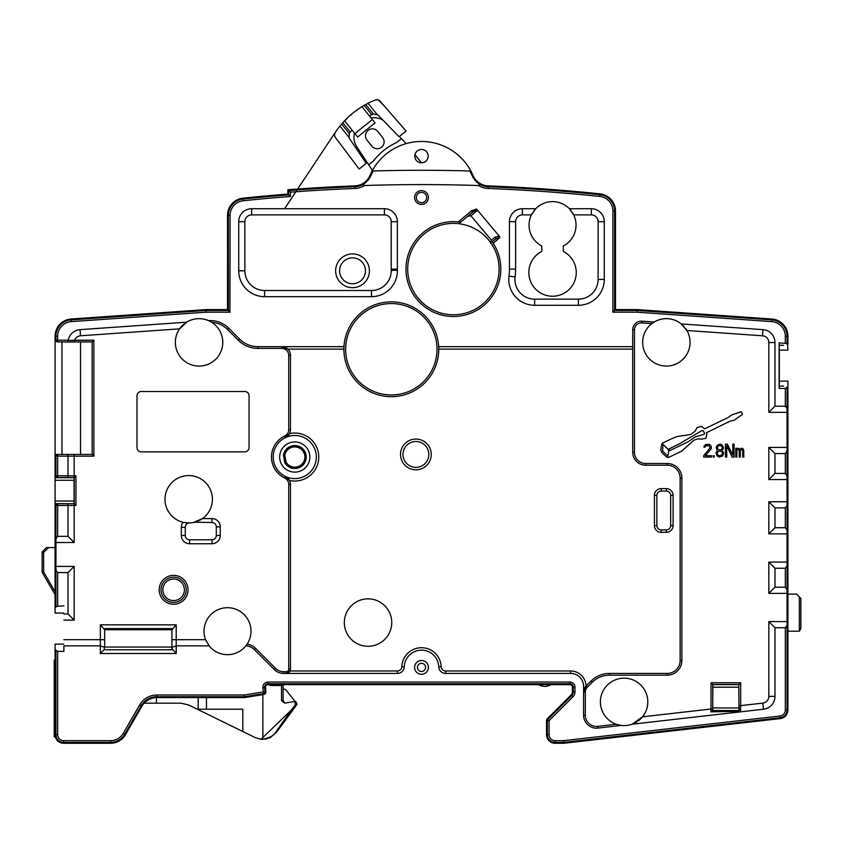 <?xml version="1.0" encoding="UTF-8"?>
<svg xmlns="http://www.w3.org/2000/svg" width="843" height="843" viewBox="0 0 843 843"><rect width="100%" height="100%" fill="white"/><g stroke="black" fill="none" stroke-linecap="round" stroke-linejoin="round"><path stroke-width="1.26" d="M779.164 345.187L783.611 345.345L779.164 345.187L779.111 342.869L779.111 388.412L785.328 388.412L787.92 386.969L787.92 710.038A8.62 8.62 0 0 1 780.27 718.594L563.756 743.273L555.137 743.273A8.62 8.62 0 0 1 546.517 734.643L546.517 720.628A2.582 2.582 0 0 1 547.276 718.805L571.111 694.959A4.31 4.31 0 0 0 572.376 691.913L572.376 687.224A2.582 2.582 0 0 0 569.794 684.642L268.042 684.642A2.582 2.582 0 0 0 265.471 687.456L265.84 691.724A2.582 2.582 0 0 1 263.68 694.506L244.502 697.572L156.861 697.572A17.239 17.239 0 0 0 141.93 706.192L125.502 734.643A17.239 17.239 0 0 1 110.57 743.273L63.699 743.273A8.62 8.62 0 0 1 55.08 734.643L55.08 649.921L57.672 651.376L63.889 651.376L63.889 645.843L100.349 645.843L104.658 647.445L104.079 649.774L100.349 653.504L100.349 624.832L176.219 624.832L171.909 629.732L171.909 639.689L205.608 639.689L209.148 645.843A23.499 23.499 0 0 0 245.861 645.854L247.052 644.231A23.499 23.499 0 0 0 227.515 607.698A23.499 23.499 0 0 0 205.608 639.689M787.92 420.531L787.92 381.162L779.301 381.162L779.174 385.936M270.403 684.642L270.403 685.507M269.855 684.642L269.855 685.507L281.509 685.507L281.509 700.596L284.607 703.136L294.207 701.513L295.64 704.242L291.383 709.996L260.993 739.29A17.239 17.239 0 0 0 261.825 739.353C269.518 738.004 274.112 735.633 275.587 732.251L276.557 732.251L270.403 737.467L266.314 738.953L260.993 739.29L255.281 737.625L188.547 704.938L180.96 703.178L188.547 704.938M779.164 386.094L783.611 386.094L779.164 386.094L779.111 388.412M370.783 175.787A55.174 55.174 0 0 1 373.133 170.96L370.783 175.787L365.851 182.467C363.027 184.606 362.595 185.629 364.545 185.534A1724.314 1724.314 0 0 1 478.455 185.534L478.455 185.534C480.405 185.629 479.973 184.606 477.149 182.467A18.103 18.103 0 0 0 488.16 186.746A1723.461 1723.461 0 0 1 599.942 194.712A16.386 16.386 0 0 1 614.621 211.003L614.621 310.466L637.013 310.466L771.819 319.887A16.386 16.386 0 0 1 787.056 336.231L787.92 350.119L779.301 350.119L779.174 345.345M779.301 350.119L779.301 381.162M787.056 343.449L779.111 342.869M681.26 323.933L682.261 324.776A23.709 23.709 0 0 0 654.157 322.037L641.955 321.183A8.62 8.62 0 0 0 632.724 329.782L632.724 346.673L438.676 346.673A47.419 47.419 0 0 0 391.321 301.847A47.419 47.419 0 0 0 343.976 346.673L343.902 349.118A47.419 47.419 0 0 0 391.321 396.684A47.419 47.419 0 0 0 438.739 349.118L438.676 346.673A47.419 47.419 0 0 1 438.739 349.118L632.724 349.118L632.724 452.291L632.724 329.782L634.452 329.782A6.902 6.902 0 0 1 641.829 322.901L651.86 323.607A23.709 23.709 0 0 0 666.349 366.073A23.709 23.709 0 0 0 686.876 330.498L681.26 323.933L762.957 329.645A12.93 12.93 0 0 1 774.98 342.543L774.98 406.168L785.792 406.231M208.59 320.656A23.709 23.709 0 0 0 186.609 322.195L179.58 328.854A23.709 23.709 0 0 0 199.064 366.073A23.709 23.709 0 0 0 211.783 322.353L209.401 321.025A23.709 23.709 0 0 0 208.59 320.656A25.87 25.87 0 0 1 228.685 328.169L239.623 339.097A25.87 25.87 0 0 0 257.905 346.673L343.976 346.673A47.419 47.419 0 0 0 343.902 349.118L287.842 349.118A8.62 8.62 0 0 1 290.456 355.293L290.456 429.772A8.62 8.62 0 0 1 289.549 433.608A23.994 23.994 0 0 1 318.759 457.032A23.994 23.994 0 0 1 289.549 480.457A8.62 8.62 0 0 1 290.456 484.293L290.456 669.121A4.31 4.31 0 0 1 290.024 670.986L286.146 673.431L397.38 673.431A6.902 6.902 0 0 0 404.271 666.781A17.239 17.239 0 0 1 421.5 650.153A17.239 17.239 0 0 1 438.729 666.781A6.902 6.902 0 0 0 445.62 673.431L570.658 673.431A12.93 12.93 0 0 1 583.588 686.371L583.588 715.243A12.93 12.93 0 0 0 597.982 728.089L621.323 725.433A23.709 23.709 0 0 0 632.124 724.2L642.524 716.813A23.709 23.709 0 0 0 624.105 678.172A23.709 23.709 0 0 0 616.286 724.263L621.323 725.433M68.23 340.214L57.672 340.214L57.672 336.231L55.944 336.231L55.944 340.214L57.672 340.214L57.672 341.931A1.728 1.728 0 0 1 55.944 340.214A1.728 1.728 0 0 0 57.672 341.931L67.535 341.931L68.23 340.214A12.93 12.93 0 0 1 80.043 329.645L186.609 322.195M428.402 197.525A6.902 6.902 0 0 0 421.5 190.623A6.902 6.902 0 0 0 414.598 197.525A6.902 6.902 0 0 0 421.5 204.417A6.902 6.902 0 0 0 428.402 197.525M569.541 208.885L570.005 209.38A23.499 23.499 0 0 0 569.394 208.727L591.343 208.727A12.93 12.93 0 0 1 604.273 221.667L604.273 279.423A25.87 25.87 0 0 1 578.414 305.292L534.652 305.292A25.87 25.87 0 0 1 508.993 276.156A56.038 56.038 0 0 0 509.435 269.086L509.435 221.667A12.93 12.93 0 0 1 522.375 208.727L535.705 208.727A23.499 23.499 0 0 0 535.094 209.38L535.558 208.885M570.089 209.486A23.499 23.499 0 0 0 535.705 208.727L531.396 214.891A23.499 23.499 0 0 0 541.775 245.987L541.775 251.414A23.709 23.709 0 0 0 534.125 287.452A23.709 23.709 0 0 0 570.974 287.452A23.709 23.709 0 0 0 563.324 251.414L563.324 245.987A23.499 23.499 0 0 0 572.84 213.268L572.871 213.321M397.359 221.667L397.359 269.086A56.038 56.038 0 0 0 397.369 270.255A25.87 25.87 0 0 1 371.51 296.673L264.586 296.673A25.87 25.87 0 0 1 238.727 270.803L238.727 221.667A12.93 12.93 0 0 1 251.657 208.727L384.429 208.727A12.93 12.93 0 0 1 397.359 221.667L391.205 221.667L391.205 269.086L397.359 269.086M467.717 216.251L470.931 215.797L491.437 240.234L495.104 237.157L499.256 236.135L476.527 209.053L471.553 210.771L472.67 212.099L458.824 223.711L460.605 222.215L458.276 221.909A47.419 47.419 0 0 0 406.337 274.902A47.419 47.419 0 0 0 469.625 313.638A47.419 47.419 0 0 0 493.187 243.279L492.207 241.836L495.389 239.17L498.803 237.431L499.794 237.726L493.187 243.279M499.256 236.135L499.794 237.726M654.042 322.1L654.042 322.1A23.709 23.709 0 0 1 654.157 322.037L651.86 323.607A23.709 23.709 0 0 1 654.01 322.121L653.557 322.405M787.056 387.833L787.056 710.038A7.756 7.756 0 0 1 780.175 717.741L563.704 742.409L555.137 742.409A7.756 7.756 0 0 1 547.37 734.643L547.37 720.628A1.728 1.728 0 0 1 547.876 719.406L571.723 695.57A5.174 5.174 0 0 0 573.24 691.913L573.24 687.224A3.446 3.446 0 0 0 569.794 683.778L268.042 683.778A3.446 3.446 0 0 0 264.607 687.53L264.987 691.797A1.728 1.728 0 0 1 263.543 693.652L244.428 696.708L156.861 696.708A18.103 18.103 0 0 0 141.181 705.76L124.753 734.211A16.386 16.386 0 0 1 110.57 742.409L63.699 742.409A7.756 7.756 0 0 1 55.944 734.643L55.944 650.796M712.735 710.681L712.735 684.463L738.953 684.463L740.67 682.746L740.67 705.633L738.953 705.633L739.227 710.702L712.662 710.681L712.883 684.621L738.795 684.621L738.963 710.691M633.736 723.547A23.709 23.709 0 0 1 632.124 724.2L763.516 709.226L762.82 703.115L740.67 705.633L740.565 711.302L739.227 710.702L712.662 710.681L710.944 711.85L711.007 709.016L712.735 709.016M738.953 705.633L738.795 684.621M740.565 711.302L710.944 711.85M763.516 709.226A12.93 12.93 0 0 0 774.98 696.381L774.98 627.74L785.328 627.74L787.056 625.337L785.328 627.74L785.328 710.038A6.038 6.038 0 0 1 779.975 716.034L563.609 740.681L563.704 742.409L780.175 717.741L563.704 742.409L563.609 740.681L563.704 742.409L780.175 717.741L779.975 716.034M100.349 653.504L176.219 653.504L171.909 648.53L171.909 647.445L176.219 645.843L209.148 645.843A23.499 23.499 0 0 1 208.653 645.19M211.783 322.353A24.141 24.141 0 0 1 227.462 329.381L238.4 340.319A27.587 27.587 0 0 0 257.905 348.401L281.825 348.401A6.902 6.902 0 0 1 288.727 355.293L288.727 429.772A6.902 6.902 0 0 1 284.786 436A23.277 23.277 0 0 0 284.786 478.065A6.902 6.902 0 0 1 288.727 484.293L288.727 669.121A2.582 2.582 0 0 1 286.146 671.713L283.554 671.713A11.212 11.212 0 0 1 275.629 668.425L255.619 648.415L254.396 649.637A12.93 12.93 0 0 0 245.861 645.854L247.052 644.231L245.861 645.854M254.396 649.637L274.407 669.648A12.93 12.93 0 0 0 283.554 673.431L286.146 673.431A4.31 4.31 0 0 0 290.456 669.121A4.31 4.31 0 0 1 286.146 673.431L286.146 671.713M421.5 660.501A6.902 6.902 0 0 1 428.402 667.403A6.902 6.902 0 0 1 421.5 674.295A6.902 6.902 0 0 1 414.598 667.403A6.902 6.902 0 0 1 421.5 660.501M290.024 670.986L397.38 670.986A4.457 4.457 0 0 0 401.826 666.697A19.684 19.684 0 0 1 421.5 647.709A19.684 19.684 0 0 1 441.174 666.697A4.457 4.457 0 0 0 445.62 670.986L570.658 670.986A15.374 15.374 0 0 1 586.033 686.076A8.62 8.62 0 0 1 586.106 685.991L591.101 681.007A25.87 25.87 0 0 1 609.384 673.431L667.213 673.431A12.93 12.93 0 0 0 680.143 660.501L680.143 478.15A12.93 12.93 0 0 0 667.213 465.22L645.664 465.22A12.93 12.93 0 0 1 632.724 452.291L634.452 452.291L634.452 329.782M63.889 645.843L63.889 651.376M55.944 505.505L55.944 607.276L55.944 505.484L57.672 503.787A1.728 1.728 180 0 0 55.944 505.505L68.02 505.505L67.324 503.787L74.226 503.756L55.08 503.608L55.08 336.231A17.239 17.239 0 0 1 71.118 319.033L205.955 309.602L227.515 309.602L227.515 215.323A17.239 17.239 0 0 1 242.963 198.179A1720.005 1720.005 0 0 1 287.863 194.09L287.863 189.77A1724.314 1724.314 0 0 1 354.808 185.881A17.239 17.239 0 0 0 369.993 175.439A56.038 56.038 0 0 1 473.007 175.439A17.239 17.239 0 0 0 488.192 185.881A1724.314 1724.314 0 0 1 600.026 193.858A17.239 17.239 0 0 1 615.485 211.003L615.485 309.602L637.045 309.602L771.882 319.033A17.239 17.239 0 0 1 787.92 336.231L787.92 344.323M202.446 518.603A23.709 23.709 0 0 0 188.716 475.568A23.709 23.709 0 0 0 183.005 522.291L189.443 522.976A4.31 4.31 0 0 0 185.27 527.286L185.27 535.484A4.31 4.31 0 0 0 189.58 539.794L211.993 539.794A4.31 4.31 0 0 0 216.303 535.484L216.303 526.864A4.31 4.31 0 0 0 211.993 522.555L194.838 522.186A23.709 23.709 0 0 1 193.216 522.555L202.446 518.603L199.254 520.51A23.709 23.709 0 0 0 202.446 518.603L211.993 518.603L211.993 522.555M141.297 391.51A4.31 4.31 0 0 0 136.987 395.82L136.987 447.549A4.31 4.31 0 0 0 141.297 451.859L244.755 451.859A4.31 4.31 0 0 0 249.064 447.549L249.064 395.82A4.31 4.31 0 0 0 244.755 391.51L141.297 391.51M205.913 640.438A23.499 23.499 0 0 0 206.261 641.186M246.019 645.664L245.977 645.706A23.499 23.499 0 0 0 247.052 644.231A14.658 14.658 0 0 1 255.619 648.415L275.629 668.425L274.407 669.648M171.909 647.445L171.909 639.689M171.909 647.034L104.658 647.034L104.658 629.732L171.909 629.732M63.868 639.689L104.658 639.689L104.658 647.445M100.349 624.832L104.658 629.732M63.699 644.115L55.08 644.115L55.08 649.921M563.609 740.681L555.137 740.681A6.038 6.038 0 0 1 549.099 734.643L549.099 720.628L572.945 696.782A6.902 6.902 0 0 0 574.968 691.913L574.968 687.224A5.174 5.174 0 0 0 569.794 682.05L268.042 682.05A5.174 5.174 0 0 0 262.89 687.677L263.269 691.955L244.291 694.99L244.428 696.708M774.98 627.74L768.827 621.586L787.056 621.586M787.056 386.969L787.056 710.038L785.328 710.038M787.056 408.56L785.328 406.168L787.056 408.56M787.056 412.322L768.827 412.322L774.98 406.168M768.827 412.322L768.827 342.543A6.776 6.776 0 0 0 762.525 335.788L686.876 330.498A23.709 23.709 0 0 0 685.654 328.591L686.307 329.55M684.105 326.652A23.709 23.709 0 0 0 683.22 325.693L684.105 326.652M244.291 694.99L156.861 694.99A19.832 19.832 0 0 0 139.685 704.906L123.257 733.357A14.658 14.658 0 0 1 110.57 740.681L63.699 740.681A6.038 6.038 0 0 1 57.672 734.643L55.944 734.643L55.944 649.921M264.987 691.797A1.728 1.728 0 0 1 263.543 693.652L263.269 691.955L264.987 691.797L264.607 687.53L262.89 687.677M547.37 720.628L549.099 720.628L547.876 719.406L571.723 695.57L547.876 719.406L571.723 695.57L572.945 696.782M262.858 694.632L262.858 736.982M265.303 693.547L265.671 692.904M281.509 700.596L283.09 700.596L283.09 685.507L281.509 685.507M294.513 701.534L295.693 701.513L297.105 704.242L276.557 732.251M283.09 700.596L284.976 703.073M55.08 678.172L54.215 678.172L54.215 660.069L55.08 660.069M295.64 704.242L297.105 704.242L295.693 701.513L294.207 701.513M54.215 678.172L54.215 736.803L55.353 736.803L54.215 736.803M55.353 736.803L55.543 737.435M55.849 738.205L56.639 739.585M56.787 739.796L58.588 741.587M58.799 741.735L60.169 742.514M60.938 742.809L61.76 743.052M61.781 743.052L63.699 743.273M110.57 743.273L98.873 743.273M787.004 407.822L786.435 406.579M735.623 711.397L728.004 711.534M786.435 627.318L787.004 626.075M787.92 594.115L796.54 594.115L799.354 596.928L799.354 631.186L787.92 631.186L787.92 676.581M787.92 698.742L787.92 710.038M563.756 743.273L555.137 743.273M546.517 734.643L546.517 720.628M572.376 691.913A4.31 4.31 0 0 1 571.111 694.959M569.794 684.642A2.582 2.582 0 0 1 572.376 687.224M478.455 185.534A19.832 19.832 0 0 0 488.086 188.463A1721.733 1721.733 0 0 1 599.763 196.43A14.658 14.658 0 0 1 612.903 211.003L612.903 312.184L636.95 312.184L637.013 310.466L771.819 319.887A16.386 16.386 0 0 1 787.056 336.231L787.056 344.323M469.867 170.96A55.174 55.174 0 0 1 472.217 175.787L469.867 170.96A1738.614 1738.614 0 0 0 373.133 170.96M55.944 336.231A16.386 16.386 0 0 1 71.181 319.887L205.987 310.466L228.379 310.466L228.379 215.323A16.386 16.386 0 0 1 243.058 199.032A1719.14 1719.14 0 0 1 288.727 194.881L288.727 190.571A1723.461 1723.461 0 0 1 354.84 186.746A18.103 18.103 0 0 0 365.851 182.467L365.82 182.488M428.181 156.134A6.681 6.681 0 0 0 421.5 149.453A6.681 6.681 0 0 0 414.819 156.134A6.681 6.681 0 0 0 421.5 162.815A6.681 6.681 0 0 0 428.181 156.134M57.672 336.231A14.658 14.658 0 0 1 71.307 321.615L71.181 319.887L205.987 310.466L206.05 312.184L205.987 310.466L156.387 313.933L205.987 310.466L206.05 312.184L230.097 312.184L228.79 310.877M477.17 182.478L472.217 175.787M229.918 312.005L230.097 215.323A14.658 14.658 0 0 1 243.237 200.75A1717.423 1717.423 0 0 1 290.456 196.482L290.456 192.172L288.727 190.571A1723.461 1723.461 0 0 1 354.84 186.746A18.103 18.103 0 0 0 365.851 182.467L366.916 181.477M290.456 196.482L288.727 194.881L290.456 196.482M612.903 312.184L614.621 310.466L612.903 312.184M74.163 340.235L74.584 341.931L67.535 341.931L68.199 340.414L93.879 340.214L92.15 341.931L92.15 454.44L57.672 454.44L57.672 456.168L55.944 456.168A1.728 1.728 0 0 1 57.672 454.44L55.08 454.44L57.672 454.44M211.256 322.026A23.709 23.709 0 0 0 209.759 321.204M209.665 321.151A23.709 23.709 0 0 0 209.412 321.035L209.97 321.309M186.187 322.458A23.709 23.709 0 0 0 185.26 323.09M184.027 324.028A23.709 23.709 0 0 0 182.92 324.998M182.847 325.071A23.709 23.709 0 0 0 179.58 328.854L80.475 335.788L80.043 329.645M281.825 348.401L281.825 346.673L287.842 349.118M281.825 346.673A8.62 8.62 0 0 1 290.456 355.293A8.62 8.62 0 0 0 281.825 346.673M391.753 622.566A23.709 23.709 0 0 1 368.043 646.275A23.709 23.709 0 0 1 344.334 622.566A23.709 23.709 0 0 1 368.043 598.857A23.709 23.709 0 0 1 391.753 622.566M400.52 454.44A15.374 15.374 0 0 1 415.894 439.066A15.374 15.374 0 0 1 431.268 454.44A15.374 15.374 0 0 1 415.894 469.825A15.374 15.374 0 0 1 400.52 454.44M654.421 495.399A6.755 6.755 0 0 1 661.175 488.645L666.349 488.645A6.755 6.755 0 0 1 673.104 495.399L673.104 525.568A6.755 6.755 0 0 1 666.349 532.333L661.175 532.333A6.755 6.755 0 0 1 654.421 525.568L654.421 495.399L656.866 495.399A4.31 4.31 0 0 1 661.175 491.09L666.349 491.09A4.31 4.31 0 0 1 670.659 495.399L670.659 525.568A4.31 4.31 0 0 1 666.349 529.889L661.175 529.889A4.31 4.31 0 0 1 656.866 525.568L656.866 495.399M289.549 433.608L285.524 437.559A21.549 21.549 0 0 0 285.524 476.506A21.549 21.549 0 0 0 316.315 457.032A21.549 21.549 0 0 0 285.524 437.559A8.62 8.62 0 0 0 290.456 429.772L288.727 429.772M284.786 478.065L285.524 476.506L289.549 480.457M290.456 484.293A8.62 8.62 0 0 0 285.524 476.506A8.62 8.62 0 0 1 290.456 484.293L288.727 484.293M309.855 457.032A15.09 15.09 0 0 1 294.765 472.122A15.09 15.09 0 0 1 279.676 457.032A15.09 15.09 0 0 1 294.765 441.943A15.09 15.09 0 0 1 309.855 457.032M284.755 462.649L283.438 455.167A11.475 11.475 0 0 1 299.876 446.758A11.475 11.475 0 0 1 303.08 464.946A11.475 11.475 0 0 1 284.755 462.649L286.062 462.175A10.105 10.105 0 0 0 302.142 463.945A10.105 10.105 0 0 0 299.328 448.012A10.105 10.105 0 0 0 284.829 455.167L286.062 462.175L284.808 462.638L283.438 455.167M283.49 455.167L284.829 455.167L283.49 455.167A11.423 11.423 0 0 1 299.855 446.801A11.423 11.423 0 0 1 303.048 464.904A11.423 11.423 0 0 1 284.808 462.638M632.724 346.673L632.724 349.118M616.286 724.263L597.782 726.371A11.212 11.212 0 0 1 585.305 715.243L585.305 692.092L583.588 692.092A8.62 8.62 0 0 1 586.106 685.991L587.329 687.214L592.313 682.229A24.141 24.141 0 0 1 609.384 675.159L667.213 675.159A14.658 14.658 0 0 0 681.871 660.501L681.871 478.15A14.658 14.658 0 0 0 667.213 463.502L645.664 463.502A11.212 11.212 0 0 1 634.452 452.291M616.918 724.474A23.709 23.709 0 0 0 617.476 724.643M618.024 724.801A23.709 23.709 0 0 0 619.131 725.064M635.38 722.746A23.709 23.709 0 0 0 636.95 721.819M638.372 720.828A23.709 23.709 0 0 0 639.626 719.806M639.89 719.574A23.709 23.709 0 0 0 642.524 716.813L711.007 709.016L711.007 682.746L740.67 682.746M583.588 692.092L583.588 686.371L583.588 692.092L586.033 686.076M437.022 349.265A45.691 45.691 0 0 0 391.321 303.564A45.691 45.691 0 0 0 345.63 349.265A45.691 45.691 0 0 0 391.321 394.956A45.691 45.691 0 0 0 437.022 349.265M402.965 454.44A12.93 12.93 0 0 1 415.894 441.511A12.93 12.93 0 0 1 428.824 454.44A12.93 12.93 0 0 1 415.894 467.38A12.93 12.93 0 0 1 402.965 454.44M74.584 341.931L92.15 341.931L92.15 454.44L74.173 454.44L74.173 456.168L68.02 456.168L67.324 454.44M92.15 341.931L93.879 340.214L93.879 456.168L92.15 454.44L93.879 456.168L92.15 454.44L93.879 456.168L74.173 456.168L74.173 475.821L75.944 475.821L74.068 477.696L74.068 503.608M55.08 477.549L57.672 477.549L55.944 475.821L55.944 456.168L55.944 475.821L57.672 475.8L57.672 456.168L68.02 456.168L68.02 475.8L67.324 477.528L74.226 477.549L74.226 503.756L75.944 505.484L74.173 505.484L74.173 542.502L55.944 542.502M55.944 475.8A1.728 1.728 -0 0 0 57.672 477.528L67.345 477.528M55.944 607.276L55.08 607.276L55.08 503.756L57.672 503.756M55.944 538.751L57.672 536.348L68.02 536.348L68.02 505.515L74.173 505.484L74.173 503.756M68.02 536.348L74.173 542.502M55.944 570.163L57.672 572.566L68.02 572.566L74.173 566.401L74.173 620.1L63.868 620.1M55.944 606.412L63.889 605.832M63.889 613.946L68.02 613.946L68.02 572.566M68.02 613.946L74.173 620.1M55.08 607.276L55.08 613.082L63.699 613.082M206.472 697.572L206.472 709.216L242.795 709.216L242.795 731.513M198.2 697.572L198.2 709.216L206.472 709.216M156.45 697.582L156.45 703.178L180.96 703.178M295.039 701.513L286.525 690.607A4.31 4.31 0 0 0 283.09 688.952M156.45 703.178L144.132 703.178A17.239 17.239 0 0 0 141.93 706.192L125.502 734.643M55.08 341.931L55.08 336.231M227.515 309.602L227.515 215.323M242.963 198.179A1720.005 1720.005 0 0 1 287.863 194.09M488.192 185.881A17.239 17.239 0 0 1 473.007 175.439M615.485 211.003L615.485 309.602M637.045 309.602L684.147 312.901M753.431 317.737L771.882 319.033M470.109 171.414A55.174 55.174 0 0 1 470.731 172.594M471.511 174.206A55.174 55.174 0 0 1 472.027 175.355M71.181 319.887L91.729 318.454L71.181 319.887M370.214 176.977L369.55 178.158M368.77 179.317L367.896 180.423M477.18 182.488L476.084 181.477M475.104 180.423L474.23 179.317M473.45 178.158L472.786 176.977M479.33 185.428L478.771 185.523M364.545 185.534L364.534 185.534A19.832 19.832 0 0 1 354.914 188.463L354.84 186.746M364.25 185.534L363.607 185.407M365.23 182.984L365.851 182.467M72.962 340.287L71.644 340.34L72.962 340.287M68.199 340.414L69.98 340.382M70.907 340.361L73.373 340.277M73.457 340.266L74.089 340.235M354.914 188.463A1721.733 1721.733 0 0 0 290.456 192.172L288.727 190.571M636.95 312.184L637.013 310.466L684.2 313.765L637.013 310.466L636.95 312.184L771.693 321.615A14.658 14.658 0 0 1 785.328 336.231L785.328 342.869M771.819 319.887L753.379 318.601L771.819 319.887L771.693 321.615M55.08 594.684L42.15 572.292L42.15 551.87L42.15 572.228L42.15 551.87L46.46 547.56L55.08 547.56M423.049 162.636A34.921 34.921 0 0 0 419.951 162.636M372.427 170.455L356.8 146.798A17.239 17.239 0 0 1 354.46 133.089M406.168 143.616L399.371 136.471M421.268 162.604L414.977 154.691M364.703 161.118L365.44 159.885M357.98 151.139L359.076 150.244M376.368 114.279A6.038 6.038 0 0 1 378.823 115.828L399.034 136.745L406.073 131.055L380.13 101.213A4.31 4.31 0 0 0 375.293 100.032A86.218 86.218 0 0 0 368.054 103.289L365.725 104.521A86.218 86.218 0 0 0 341.605 124.058L349.339 133.605A6.038 6.038 0 0 1 350.277 132.024L352.205 130.296M401.458 138.663L396.526 142.583A60.348 60.348 0 0 0 373.586 160.823L368.654 164.743M383.017 120.17A17.239 17.239 0 0 0 371.078 117.978M377.79 131.487A6.902 6.902 0 0 0 368.096 130.38A6.902 6.902 0 0 0 366.99 140.075L371.826 146.145A6.902 6.902 0 0 0 381.51 147.251A6.902 6.902 0 0 0 382.617 137.567L377.79 131.487M369.624 116.186L370.688 115.333A6.038 6.038 0 0 1 370.952 115.122M371.436 114.817A6.038 6.038 0 0 1 373.46 114.068L377.264 114.659L368.054 103.289M335.071 132.72L335.229 132.477A4.31 4.31 0 0 0 335.377 137.462L359.171 169.032L366.199 163.331L349.94 139.221A6.038 6.038 0 0 1 349.118 137.451L339.919 126.081A86.218 86.218 0 0 0 335.229 132.477L335.904 131.466M336.252 130.971L336.673 130.359M337.653 129.011L338.075 128.442M338.433 127.967L339.128 127.082M338.897 127.367L338.359 128.073M337.959 128.6L337.516 129.2M336.557 130.528L336.167 131.097M339.919 126.081L341.605 124.058M350.477 131.782A6.038 6.038 0 0 0 350.277 132.024L342.753 122.741L344.524 120.812L357.632 136.998L375.051 122.888L361.942 106.703L364.197 105.375L371.71 114.659L370.688 115.333M373.702 100.686L373.049 100.96M371.531 101.624L370.867 101.929M369.592 102.53L370.499 102.098M371.141 101.803L371.868 101.476M373.428 100.802L374.05 100.538M356.916 110.043L356.21 110.549L356.916 110.043L356.21 110.549L356.8 110.623M351.394 114.911L350.783 114.859L351.436 114.3M354.819 111.582L354.134 112.119M349.476 116.007L348.833 116.587M384.303 106.018L378.56 100.075M348.939 136.492A6.038 6.038 0 0 0 349.118 137.451L349.339 133.605M372.343 119.537L354.914 133.647M345.704 119.601L346.347 119.632M311.921 188.937L308.496 188.295M343.754 187.209L347.053 186.198M61.982 454.44L61.982 341.931M80.517 341.931L80.517 454.44M55.08 591.744L43.646 571.933L42.15 572.292L42.15 551.87L43.646 552.492L48.578 547.56M43.646 571.933L43.646 552.492M286.093 437.264L285.524 437.559L284.786 436M609.384 675.159L609.384 673.431L667.213 673.431L667.213 675.159M534.473 210.097L534.22 210.423A23.499 23.499 0 0 1 534.304 210.307A23.499 23.499 0 0 0 533.946 210.761L533.946 210.761M532.397 213.037A23.499 23.499 0 0 0 531.396 214.891A23.499 23.499 0 0 1 532.26 213.268L532.228 213.321M571.143 210.761L571.143 210.761A23.499 23.499 0 0 0 570.795 210.307A23.499 23.499 0 0 1 570.88 210.423L570.616 210.097M196.43 521.701L197.915 521.132A23.709 23.709 0 0 1 196.43 521.701M291.383 709.996L275.587 732.251M787.056 589.615L785.328 587.213L774.98 587.213L768.827 593.377L768.827 562.091L787.056 562.091M774.98 587.213L774.98 568.245L785.328 568.245L787.056 565.853M774.98 568.245L768.827 562.091M787.056 530.131L785.328 527.729L774.98 527.729L768.827 533.882L768.827 501.743L787.056 501.743M774.98 527.729L774.98 507.897L785.328 507.897L787.056 505.494M774.98 507.897L768.827 501.743M787.056 475.81L785.328 473.408L774.98 473.408L768.827 479.572L768.827 447.422L787.056 447.422M774.98 473.408L774.98 453.587L785.328 453.587L787.056 451.184M774.98 453.587L768.827 447.422M173.626 600.585A10.78 10.78 0 0 1 162.857 589.805A10.78 10.78 0 0 1 173.626 579.025A10.78 10.78 0 0 1 184.406 589.805A10.78 10.78 0 0 1 173.626 600.585M193.216 522.555A23.709 23.709 0 0 1 189.443 522.976M184.196 522.555A23.709 23.709 0 0 0 185.945 522.829M186.166 522.85A23.709 23.709 0 0 0 187.589 522.955M188.063 522.976A23.709 23.709 0 0 0 188.642 522.987M421.5 671.481A4.078 4.078 0 0 1 417.422 667.403A4.078 4.078 0 0 1 421.5 663.315A4.078 4.078 0 0 1 425.578 667.403A4.078 4.078 0 0 1 421.5 671.481M712.883 684.621L711.007 682.746M671.797 438.666L662.166 443.27L661.291 446.337L660.849 450.278L661.723 452.248L666.55 457.064L668.52 457.507L681.66 451.153L693.915 440.204L697.856 438.887L702.019 439.108L705.96 438.234L706.845 434.071L706.402 432.754L729.616 421.374L734.432 420.056L742.535 414.356L741.218 411.732L732.019 414.798L727.867 417.643L704.653 428.813L701.587 426.4L697.203 427.496L694.801 431.437L690.638 434.503L677.277 436.474L671.797 438.666M663.041 444.366L668.299 449.614L668.741 450.931L667.856 456.189L662.609 450.931L663.041 444.366M678.805 444.145L702.019 430.562L703.336 430.784L704.653 433.629L704.211 434.293L695.233 436.916L688.225 441.732L669.616 450.71L668.952 448.961L678.805 444.145M703.684 455.694L703.684 457.064L711.439 457.064L711.439 455.694L705.412 455.694L711.229 448.813L711.229 446.063L709.5 444.409L705.844 444.409L704.116 446.063L703.905 447.159L704.98 447.159L706.055 445.778L709.068 445.778L710.154 447.707L703.684 455.694M714.242 457.064L714.242 455.694L713.167 455.694L713.167 457.064L714.242 457.064M717.267 450.742L715.97 452.933L717.045 455.968L719.205 457.064L722.651 455.968L723.726 452.933L722.008 450.457L723.515 448.255L722.44 445.23L720.28 444.135L717.267 445.23L716.181 447.433L717.267 450.742M719.416 455.694L717.699 454.862L717.045 452.933L718.552 451.29L720.28 451.016L722.008 451.837L722.651 453.766L721.144 455.41L719.416 455.694M720.28 445.504L722.008 446.611L722.44 447.981L721.144 449.635L719.416 449.909L717.699 448.813L717.267 447.433L718.552 445.778L720.28 445.504M726.75 457.064L726.75 445.778L732.135 457.064L734.074 457.064L734.074 444.135L732.778 444.135L732.778 455.136L727.393 444.135L725.454 444.135L725.454 457.064L726.75 457.064M736.877 457.064L736.877 450.183L737.952 449.361L739.248 450.457L739.248 457.064L740.323 457.064L740.323 450.457L741.187 449.361L742.694 450.457L742.694 457.064L743.779 457.064L743.779 450.457L742.915 448.539L741.408 448.255L740.112 449.361L738.816 448.255L736.877 449.087L736.877 448.255L735.802 448.255L735.802 457.064L736.877 457.064M569.394 208.727L573.704 214.891A23.499 23.499 0 0 0 572.703 213.037M535.705 208.727A23.499 23.499 0 0 0 535.01 209.486M365.462 270.803A12.93 12.93 0 0 0 352.532 257.874A12.93 12.93 0 0 0 339.592 270.803A12.93 12.93 0 0 0 352.532 283.733A12.93 12.93 0 0 0 365.462 270.803M472.67 212.099L476.169 210.276L477.18 210.56L470.931 215.797M478.539 211.445L477.18 210.56M490.436 243.332L491.437 240.234M492.207 241.836L495.389 239.17A1.728 1.075 -130 0 0 495.104 237.157M458.687 221.962A47.419 47.419 0 0 0 458.276 221.909L471.553 210.771M499.098 269.086A45.691 45.691 0 0 0 453.397 223.384A45.691 45.691 0 0 0 407.706 269.086A45.691 45.691 0 0 0 453.397 314.776A45.691 45.691 0 0 0 499.098 269.086M551.006 684.642A12.065 12.065 0 0 1 538.572 684.642M799.354 596.928L800.85 598.425L800.85 628.604L799.354 631.186M71.307 321.615L206.05 312.184M785.328 388.412L785.328 406.168M641.829 322.901L641.955 321.183M585.305 692.092A6.902 6.902 0 0 1 587.329 687.214M787.056 479.572L768.827 479.572M787.056 533.882L768.827 533.882M787.056 593.377L768.827 593.377M762.82 703.115A6.776 6.776 0 0 0 768.827 696.381L768.827 621.586M738.795 710.533L712.883 710.533M725.106 711.587L725.201 710.691M774.98 696.381L768.827 696.381M57.672 734.643L57.672 651.376M176.219 653.504L176.219 624.832M397.38 673.431L397.38 670.986M288.727 669.121L290.456 669.121M55.944 566.401L74.173 566.401M75.944 475.821L75.944 505.484M74.584 340.214L93.879 340.214L74.584 340.214A6.776 6.776 0 0 1 80.475 335.788M173.626 575.369A14.436 14.436 0 0 1 188.063 589.805A14.436 14.436 0 0 1 173.626 604.241A14.436 14.436 0 0 1 159.19 589.805A14.436 14.436 0 0 1 173.626 575.369M183.005 522.291A8.261 8.261 0 0 0 181.319 527.286L181.319 535.484A8.261 8.261 0 0 0 189.58 543.746L211.993 543.746A8.261 8.261 0 0 0 220.255 535.484L220.255 526.864A8.261 8.261 0 0 0 211.993 518.603M283.554 671.713L283.554 673.431M172.478 649.774L104.079 649.774M104.132 628.615L172.425 628.615M63.699 740.681L63.699 742.409M110.57 740.681L110.57 742.409M123.257 733.357L124.753 734.211M139.685 704.906L141.181 705.76M156.861 694.99L156.861 696.708M268.042 682.05L268.042 683.778M569.794 682.05L569.794 683.778M574.968 687.224L573.24 687.224M574.968 691.913L573.24 691.913M549.099 734.643L547.37 734.643M555.137 740.681L555.137 742.409M768.827 342.543L774.98 342.543M762.525 335.788L762.957 329.645M230.097 215.323L228.379 215.323A16.386 16.386 0 0 1 243.058 199.032A1719.14 1719.14 0 0 1 288.727 194.881M243.237 200.75L243.058 199.032M477.149 182.467A18.103 18.103 0 0 0 488.16 186.746A1723.461 1723.461 0 0 1 599.942 194.712A16.386 16.386 0 0 1 614.621 211.003L612.903 211.003M785.328 336.231L787.056 336.231M599.763 196.43L599.942 194.712M488.086 188.463L488.16 186.746M227.462 329.381L228.685 328.169M238.4 340.319L239.623 339.097M257.905 348.401L257.905 346.673M288.727 355.293L290.456 355.293M645.664 463.502L645.664 465.22M667.213 463.502L667.213 465.22M681.871 478.15L680.143 478.15M681.871 660.501L680.143 660.501M592.313 682.229L591.101 681.007M585.305 715.243L583.588 715.243M597.782 726.371L597.982 728.089M570.658 673.431L570.658 670.986M445.62 673.431L445.62 670.986M438.729 666.781L441.174 666.697M404.271 666.781L401.826 666.697M661.175 491.09L661.175 488.645M666.349 491.09L666.349 488.645M670.659 495.399L673.104 495.399M670.659 525.568L673.104 525.568M666.349 529.889L666.349 532.333M661.175 529.889L661.175 532.333M656.866 525.568L654.421 525.568M73.436 477.549L74.173 477.549L74.173 475.821L68.02 475.8L57.672 475.8L57.672 477.549M55.08 477.696L74.068 477.696M57.672 536.348L57.672 503.787L68.009 503.777M57.672 605.832L57.672 572.566M55.08 715.243L54.215 715.243M55.08 675.591L54.215 675.591M54.215 662.661L55.08 662.661M255.619 648.415L275.629 668.425M373.46 114.068L365.725 104.521M55.08 480.289L74.047 480.289M74.047 501.027L55.08 501.027M785.328 568.245L785.328 587.213M785.328 507.897L785.328 527.729M785.328 453.587L785.328 473.408M173.626 577.202A12.603 12.603 0 0 1 186.24 589.805A12.603 12.603 0 0 1 173.626 602.408A12.603 12.603 0 0 1 161.024 589.805A12.603 12.603 0 0 1 173.626 577.202M220.255 526.864L216.303 526.864M220.255 535.484L216.303 535.484M211.993 543.746L211.993 539.794M189.58 543.746L189.58 539.794M181.319 535.484L185.27 535.484M181.319 527.286L185.27 527.286M712.915 687.203L738.774 687.203M738.774 707.941L712.915 707.941M426.674 197.525A5.174 5.174 0 0 0 421.5 192.352A5.174 5.174 0 0 0 416.326 197.525A5.174 5.174 0 0 0 421.5 202.699A5.174 5.174 0 0 0 426.674 197.525M573.704 214.891L591.343 214.891A6.776 6.776 0 0 1 598.119 221.667L604.273 221.667M591.343 214.891L591.343 208.727M598.119 221.667L598.119 279.423A19.705 19.705 0 0 1 578.414 299.139L534.652 299.139A19.705 19.705 0 0 1 515.094 276.936A62.192 62.192 0 0 0 515.6 269.086L515.6 221.667A6.776 6.776 0 0 1 522.375 214.891L531.396 214.891M598.119 279.423L604.273 279.423M578.414 299.139L578.414 305.292M534.652 299.139L534.652 305.292M515.094 276.936L508.993 276.156M515.6 269.086L509.435 269.086M515.6 221.667L509.435 221.667M522.375 214.891L522.375 208.727M391.205 269.086A62.192 62.192 0 0 0 391.215 270.392A19.705 19.705 0 0 1 371.51 290.508L264.586 290.508A19.705 19.705 0 0 1 244.881 270.803L244.881 221.667A6.776 6.776 0 0 1 251.657 214.891L384.429 214.891A6.776 6.776 0 0 1 391.205 221.667M369.413 270.803A16.881 16.881 0 0 0 352.532 253.922A16.881 16.881 0 0 0 335.64 270.803A16.881 16.881 0 0 0 352.532 287.684A16.881 16.881 0 0 0 369.413 270.803M391.215 270.392L397.369 270.255M371.51 290.508L371.51 296.673M264.586 290.508L264.586 296.673M244.881 270.803L238.727 270.803M244.881 221.667L238.727 221.667M251.657 214.891L251.657 208.727M384.429 214.891L384.429 208.727M476.306 210.265L476.527 209.053M498.803 237.431A1.728 0.727 104.2 0 0 499.077 236.082M476.169 210.276L476.327 209.022M375.841 99.853L376.368 99.759M375.398 99.99L377.822 99.832L380.067 101.139M378.222 99.948L377.19 99.748M334.545 135.438L335.345 137.42M335.071 136.998L334.776 136.376L335.071 136.998M297.642 189.043L335.219 132.477M334.682 133.626L334.545 134.29M334.513 134.669L334.587 135.712M284.565 208.727L335.219 132.477L334.513 134.585M343.891 121.497L344.492 120.855M362.743 106.229L361.995 106.682L362.743 106.229"/></g></svg>

